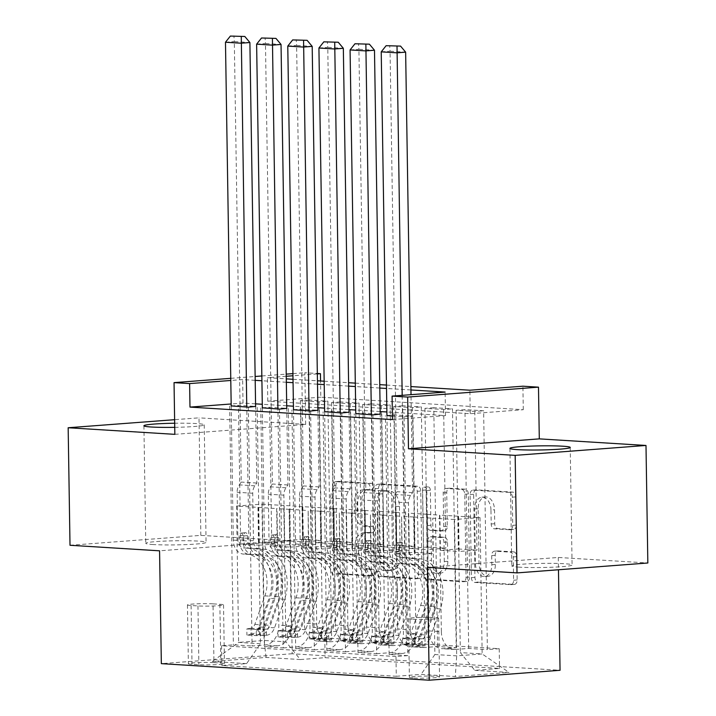 <?xml version="1.0" encoding="UTF-8"?>
<svg xmlns="http://www.w3.org/2000/svg" width="716" height="716" viewBox="0 0 716 716"><rect width="100%" height="100%" fill="white"/><g stroke="black" fill="none" stroke-linecap="round" stroke-linejoin="round"><path stroke-width="0.54" stroke-dasharray="3.58 2.69" d="M374.916 572.567A3.24 2.13 85.7 0 1 373.018 575.664A3.24 2.13 85.7 0 1 372.821 575.664L340.342 573.659A4.627 3.043 85.7 0 1 337.209 568.853L335.902 485.788A4.627 3.043 85.7 0 1 338.614 481.367A4.627 3.043 85.7 0 1 338.892 481.367L371.371 483.372A3.24 2.13 85.7 0 1 373.564 486.737A3.24 2.13 85.7 0 1 371.667 489.833A3.24 2.13 85.7 0 1 371.479 489.833L367.272 489.574A14.803 9.747 85.7 0 0 366.386 489.583A14.803 9.747 85.7 0 0 357.723 503.733L357.83 510.66A14.803 9.747 85.7 0 0 367.845 526.027L372.051 526.287A3.24 2.13 85.7 0 1 374.244 529.652A3.24 2.13 85.7 0 1 372.347 532.749A3.24 2.13 85.7 0 1 372.15 532.749L367.943 532.489A14.803 9.747 85.7 0 0 367.057 532.498A14.803 9.747 85.7 0 0 358.394 546.648L358.501 553.575A14.803 9.747 85.7 0 0 368.516 568.943L372.723 569.202A3.24 2.13 85.7 0 1 374.916 572.567M363.737 489.842A14.803 9.747 85.7 0 0 362.851 489.842A14.803 9.747 85.7 0 0 354.187 504.001L354.295 510.929A14.803 9.747 85.7 0 0 364.31 526.296L368.516 526.555A3.24 2.13 85.7 0 1 370.709 529.921A3.24 2.13 85.7 0 1 368.812 533.017A3.24 2.13 85.7 0 1 368.615 533.017L364.408 532.758A14.803 9.747 85.7 0 0 363.522 532.767A14.803 9.747 85.7 0 0 354.859 546.917L354.966 553.844A14.803 9.747 85.7 0 0 364.981 569.211L369.188 569.471A3.24 2.13 85.7 0 1 371.38 572.836A3.24 2.13 85.7 0 1 369.483 575.933A3.24 2.13 85.7 0 1 369.286 575.933L336.806 573.928A4.627 3.043 85.7 0 1 333.674 569.122L332.367 486.057A4.627 3.043 85.7 0 1 335.079 481.635A4.627 3.043 85.7 0 1 335.356 481.635L367.836 483.64A3.24 2.13 85.7 0 1 370.029 487.005A3.24 2.13 85.7 0 1 368.131 490.102A3.24 2.13 85.7 0 1 367.943 490.102L363.737 489.842L367.272 489.574M519.297 567.162A30.162 2.058 179.1 0 1 511.77 565.917A30.162 2.058 179.1 0 1 531.254 563.689A30.162 2.058 179.1 0 1 564.557 563.734A30.162 2.058 179.1 0 1 572.084 564.969A30.162 2.058 179.1 0 1 552.6 567.206A30.162 2.058 179.1 0 1 519.297 567.162M153.287 544.545A30.162 2.058 179.1 0 1 145.76 543.301A30.162 2.058 179.1 0 1 165.253 541.072A30.162 2.058 179.1 0 1 198.547 541.117A30.162 2.058 179.1 0 1 206.074 542.361A30.162 2.058 179.1 0 1 186.59 544.59A30.162 2.058 179.1 0 1 153.287 544.545M174.74 427.345A30.162 2.058 -0.9 0 0 204.23 424.821A30.162 2.058 -0.9 0 0 196.703 423.586A30.162 2.058 -0.9 0 0 174.677 423.228M413.141 677.989A15.081 1.029 179.1 0 1 409.382 677.372A15.081 1.029 179.1 0 1 419.129 676.253A15.081 1.029 179.1 0 1 435.775 676.28A15.081 1.029 179.1 0 1 439.543 676.897A15.081 1.029 179.1 0 1 429.797 678.016A15.081 1.029 179.1 0 1 413.141 677.989M412.219 619.224A15.081 1.029 179.1 0 1 408.46 618.606A15.081 1.029 179.1 0 1 418.198 617.487A15.081 1.029 179.1 0 1 434.854 617.514A15.081 1.029 179.1 0 1 438.613 618.132A15.081 1.029 179.1 0 1 428.875 619.25A15.081 1.029 179.1 0 1 412.219 619.224M513.649 551.866A4.627 3.043 85.7 0 1 516.782 556.672L517.149 579.969A4.627 3.043 85.7 0 1 514.437 584.399A4.627 3.043 85.7 0 1 514.16 584.399L478.082 582.171A4.627 3.043 85.7 0 1 474.95 577.365L473.643 494.3A4.627 3.043 85.7 0 1 476.355 489.878A4.627 3.043 85.7 0 1 476.632 489.878L512.71 492.107A4.627 3.043 85.7 0 1 515.842 496.913L516.281 525.061A4.627 3.043 85.7 0 1 513.578 529.482A4.627 3.043 85.7 0 1 513.3 529.482L497.862 528.533A4.627 3.043 85.7 0 1 494.729 523.727L494.505 509.765A12.378 8.153 85.7 0 0 485.394 496.922A12.378 8.153 85.7 0 0 478.154 508.754L479.013 563.438A12.378 8.153 85.7 0 0 488.124 576.282A12.378 8.153 85.7 0 0 495.365 564.45L495.221 555.339A4.627 3.043 85.7 0 1 497.933 550.917A4.627 3.043 85.7 0 1 498.211 550.908L513.649 551.866L510.114 552.134A4.627 3.043 85.7 0 1 513.247 556.941L513.614 580.237A4.627 3.043 85.7 0 1 510.902 584.668A4.627 3.043 85.7 0 1 510.624 584.668L474.547 582.439A4.627 3.043 85.7 0 1 471.414 577.633L470.108 494.568A4.627 3.043 85.7 0 1 472.82 490.147A4.627 3.043 85.7 0 1 473.097 490.147L509.174 492.375A4.627 3.043 85.7 0 1 512.307 497.173L512.745 525.329A4.627 3.043 85.7 0 1 510.043 529.75A4.627 3.043 85.7 0 1 509.765 529.75L494.317 528.802A4.627 3.043 85.7 0 1 491.194 523.996L490.97 510.034L494.505 509.765M427.452 567.367L558.283 557.46L647.837 562.991M558.283 557.46L558.471 569.766M70.007 545.279L200.838 535.371L290.392 540.911L292.164 653.744L560.055 670.292M200.838 535.371L198.994 417.84L174.623 419.683M174.847 434.344L305.678 424.436L198.994 417.84M305.678 424.436L304.864 372.723L317.331 373.492M320.813 397.192L267.775 401.202L470.242 413.714L523.28 409.704L320.813 397.192L320.553 380.984M523.28 409.704L522.913 386.192M422.055 574.098A4.627 3.043 85.7 0 1 419.343 578.519A4.627 3.043 85.7 0 1 419.075 578.519L382.988 576.29A4.627 3.043 85.7 0 1 379.865 571.493L378.558 488.428A4.627 3.043 85.7 0 1 381.261 483.998A4.627 3.043 85.7 0 1 381.538 483.998L417.625 486.227A4.627 3.043 85.7 0 1 420.748 491.033L422.055 574.098L418.52 574.366A4.627 3.043 85.7 0 1 415.808 578.788A4.627 3.043 85.7 0 1 415.531 578.788L379.453 576.559A4.627 3.043 85.7 0 1 376.33 571.762L375.023 488.697A4.627 3.043 85.7 0 1 377.726 484.267A4.627 3.043 85.7 0 1 378.003 484.267L414.081 486.495A4.627 3.043 85.7 0 1 417.213 491.301L418.52 574.366M430.54 579.235L466.617 581.464A4.627 3.043 85.7 0 0 466.895 581.455A4.627 3.043 85.7 0 0 469.598 577.033L468.3 493.968A4.627 3.043 85.7 0 0 465.167 489.171L449.729 488.214A4.627 3.043 85.7 0 0 449.451 488.214A4.627 3.043 85.7 0 0 446.739 492.635L447.267 526.323A4.627 3.043 85.7 0 1 444.564 530.753A4.627 3.043 85.7 0 1 444.287 530.753L434.039 530.117A4.627 3.043 85.7 0 1 430.916 525.311L430.361 490.245A3.24 2.13 85.7 0 0 427.98 486.88A3.24 2.13 85.7 0 0 426.083 489.977L427.407 574.429A4.627 3.043 85.7 0 0 430.54 579.235L427.005 579.495L463.082 581.732L466.617 581.464M392.404 416.077L404.075 416.801L407.825 655.623L389.137 654.469L385.387 415.647M372.92 414.877L376.679 653.699L357.982 652.545L354.232 413.723M341.774 412.953L345.524 651.775L326.836 650.62L323.086 411.798M310.628 411.029L314.378 649.851L295.69 648.696L291.931 409.874M279.473 409.105L283.223 647.926L264.535 646.772L277.441 645.796A18.849 14.123 93.5 0 0 291.296 625.918L289.461 509.327L276.645 508.584L277.199 543.847L259.344 545.198L257.169 406.509M260.785 407.95L264.535 646.772M312.946 638.824L309.196 399.993L327.883 401.148L331.633 639.979L312.946 638.824L324.787 637.929L499.231 648.705L487.381 649.6L483.631 410.778L464.944 409.624L456.101 410.286L474.789 411.44L483.631 410.778M344.092 640.748L340.342 401.918L359.029 403.072L362.788 641.903L344.092 640.748L331.186 641.724L318.727 640.954L331.633 639.979M375.247 642.673L371.497 403.842L390.184 404.996L393.934 643.827L375.247 642.673L362.341 643.648A18.849 14.123 -86.5 0 1 360.882 643.657A18.849 14.123 -86.5 0 1 347.895 625.918L335.437 625.149A18.849 14.123 93.5 0 0 348.423 642.887A18.849 14.123 93.5 0 0 349.882 642.878L362.788 641.903M406.393 644.597L402.643 405.775L421.33 406.93L425.08 645.751L406.393 644.597L393.487 645.572A18.849 14.123 -86.5 0 1 392.028 645.581A18.849 14.123 -86.5 0 1 379.05 627.842L366.592 627.073A18.849 14.123 93.5 0 0 379.57 644.812A18.849 14.123 93.5 0 0 381.028 644.803L393.934 643.827M437.548 646.521L433.789 407.699L452.485 408.854L456.235 647.676L437.548 646.521L424.642 647.497A18.849 14.123 -86.5 0 1 423.183 647.506A18.849 14.123 -86.5 0 1 410.196 629.767L397.738 628.997A18.849 14.123 93.5 0 0 410.715 646.736A18.849 14.123 93.5 0 0 412.174 646.727L425.08 645.751M376.679 653.699L389.585 652.723A18.849 14.123 93.5 0 0 403.43 632.846L401.595 516.254L401.801 551.544L383.946 552.895L381.762 414.206M389.137 654.469L402.043 653.493A18.849 14.123 -86.5 0 0 415.889 633.615L414.063 517.024L401.595 516.254M345.524 651.775L358.43 650.799A18.849 14.123 93.5 0 0 372.284 630.921L370.449 514.33L370.646 549.62L352.791 550.971L350.616 412.282M357.982 652.545L370.888 651.569A18.849 14.123 -86.5 0 0 384.743 631.691L382.908 515.099L370.449 514.33M314.378 649.851L327.284 648.875A18.849 14.123 93.5 0 0 341.129 628.997L339.303 512.405L339.5 547.695L321.645 549.047L319.461 410.358M326.836 650.62L339.742 649.645A18.849 14.123 -86.5 0 0 353.588 629.767L351.762 513.175L339.303 512.405M283.223 647.926L296.129 646.951A18.849 14.123 93.5 0 0 309.983 627.073L308.149 510.481L308.354 545.771L290.49 547.122L288.315 408.433M295.69 648.696L308.596 647.72A18.849 14.123 -86.5 0 0 322.442 627.842L320.607 511.251L308.149 510.481M309.196 399.993L300.353 400.665L319.041 401.819L327.883 401.148M340.342 401.918L331.508 402.589L350.196 403.743L359.029 403.072M371.497 403.842L362.654 404.513L381.342 405.668L390.184 404.996M402.643 405.775L393.8 406.437L412.497 407.592L421.33 406.93M433.789 407.699L424.955 408.362L443.643 409.516L452.485 408.854M392.457 419.603L445.495 415.593L386.882 411.969M380.169 411.557L355.736 410.044M349.014 409.633L324.581 408.12M317.868 407.708L293.435 406.196M286.713 405.784L262.28 404.272M255.567 403.851L243.019 403.081L231.161 403.976M231.187 405.9L238.473 405.354L255.612 406.411M262.342 407.825L269.628 407.279L286.758 408.335M293.488 409.749L300.774 409.203L317.904 410.259M324.634 411.673L331.929 411.127L349.059 412.183M355.789 413.606L363.075 413.051L380.205 414.108M386.935 415.531L394.221 414.976L412.917 416.13L404.075 416.801M213.95 662.622L220.796 663.043A14.606 0.993 179.1 0 1 224.448 663.643A14.606 0.993 179.1 0 1 215.006 664.725A14.606 0.993 179.1 0 1 198.878 664.699L192.022 664.278A14.606 0.993 179.1 0 1 188.38 663.678A14.606 0.993 179.1 0 1 197.822 662.595A14.606 0.993 179.1 0 1 213.95 662.622L213.028 603.857L219.875 604.277A14.606 0.993 179.1 0 1 223.526 604.877A14.606 0.993 179.1 0 1 214.084 605.96A14.606 0.993 179.1 0 1 197.956 605.933L191.1 605.512A14.606 0.993 179.1 0 1 187.458 604.913A14.606 0.993 179.1 0 1 196.891 603.83A14.606 0.993 179.1 0 1 213.028 603.857M292.164 653.744L161.342 663.643M407.825 655.623L395.984 656.527L396.288 676.271L221.853 665.486L246.608 663.616L260.454 643.738L258.306 507.402L236.504 506.051L238.652 642.395L264.106 640.462L285.908 641.813L300.353 659.543L325.1 657.673L499.535 668.449L474.789 670.328L460.352 652.589L482.154 653.941L456.692 655.865L434.889 654.522L432.75 518.178L432.947 553.468L415.092 554.819L412.917 416.13M396.288 676.271L421.044 674.391L455.304 676.513L509.049 672.44L474.789 670.328M300.353 659.543L266.084 657.431L212.339 661.495L246.608 663.616M424.955 408.362L427.13 547.051L409.275 548.402L408.72 513.148L427.407 514.303L428.893 630.921A18.849 14.123 93.5 0 0 441.87 648.66A18.849 14.123 93.5 0 0 443.329 648.651L456.235 647.676M427.058 514.33L439.517 515.099L441.351 631.691L428.893 630.921M393.8 406.437L395.984 545.127L378.129 546.478L377.574 511.224L396.261 512.379L397.738 628.997M395.903 512.405L408.371 513.175L410.196 629.767M362.654 404.513L364.829 543.202L346.974 544.554L346.419 509.3L365.115 510.454L366.592 627.073M364.757 510.481L377.216 511.251L379.05 627.842M331.508 402.589L333.683 541.278L315.828 542.63L315.273 507.375L333.96 508.53L335.437 625.149M333.611 508.557L346.07 509.327L347.895 625.918M248.327 407.171L252.077 646.002L264.983 645.027A18.849 14.123 93.5 0 0 278.828 625.149L277.002 508.557M300.353 400.665L302.537 539.354L284.673 540.705L284.127 505.442L314.915 507.402L316.749 623.994A18.849 14.123 93.5 0 0 329.727 641.733A18.849 14.123 93.5 0 0 331.186 641.724M302.456 506.633L304.291 623.224A18.849 14.123 93.5 0 0 317.269 640.963A18.849 14.123 93.5 0 0 318.727 640.954M441.351 631.691A18.849 14.123 -86.5 0 0 454.329 649.43A18.849 14.123 -86.5 0 0 455.788 649.421L468.694 648.445L487.381 649.6M395.984 656.527L221.539 645.743L233.389 644.847L252.077 646.002M456.101 410.286L458.285 548.975L440.421 550.327L439.875 515.072L480.015 517.596L454.553 519.53L456.692 655.865L455.304 676.513M454.553 519.53L432.75 518.178M260.454 643.738L238.652 642.395L212.339 661.495M236.504 506.051L261.966 504.127L264.106 640.462L266.084 657.431M261.966 504.127L283.769 505.469L285.908 641.813M286.257 376.267L267.408 377.699L286.293 378.862M293.014 379.283L317.448 380.787M324.16 381.207L348.594 382.72M355.306 383.132L379.74 384.644M386.461 385.056L410.895 386.568M317.34 373.913L292.951 375.766M230.758 378.334L255.138 376.482M261.841 375.981L286.221 374.128M292.925 373.627L304.864 372.723M255.2 380.348L242.652 379.57L230.794 380.473M410.948 389.969L386.515 388.466M379.793 388.045L355.36 386.542M348.647 386.121L324.214 384.617M317.501 384.197L293.068 382.684M286.346 382.272L261.913 380.76M480.015 517.596L482.154 653.941L509.049 672.44M458.204 516.254L460.352 652.589M414.063 517.024L432.392 518.205M382.908 515.099L401.246 516.281M351.762 513.175L370.091 514.357M320.607 511.251L338.945 512.432M289.461 509.327L307.799 510.508M258.306 507.402L276.645 508.584M267.775 401.202L267.408 377.699M470.242 413.714L469.875 390.211M243.019 403.081L242.652 379.57M445.495 415.593L445.128 392.082M257.957 507.429L258.512 542.692L240.657 544.044L259.344 545.198M258.512 542.692L277.199 543.847M229.639 406.017L233.389 644.847M221.539 645.743L221.853 665.486M240.657 544.044L238.473 405.354M324.787 637.929L325.1 657.673M319.041 401.819L321.224 540.508L303.369 541.86L302.814 506.606M284.673 540.705L303.369 541.86M302.537 539.354L321.224 540.508M468.694 648.445L464.944 409.624M289.103 509.353L289.658 544.616L308.354 545.771M289.658 544.616L271.803 545.968L290.49 547.122M271.803 545.968L269.628 407.279M350.196 403.743L352.37 542.433L334.515 543.784L333.96 508.53M315.828 542.63L334.515 543.784M333.683 541.278L352.37 542.433M346.974 544.554L365.661 545.708L365.115 510.454M364.829 543.202L383.525 544.357L365.661 545.708M381.342 405.668L383.525 544.357M320.258 511.278L320.813 546.541L302.957 547.892L300.774 409.203M302.957 547.892L321.645 549.047M320.813 546.541L339.5 547.695M378.129 546.478L396.816 547.633L396.261 512.379M395.984 545.127L414.671 546.281L396.816 547.633M412.497 407.592L414.671 546.281M351.404 513.202L351.959 548.465L334.103 549.816L331.929 411.127M334.103 549.816L352.791 550.971M351.959 548.465L370.646 549.62M409.275 548.402L427.962 549.557L427.407 514.303M427.13 547.051L445.817 548.205L427.962 549.557M443.643 409.516L445.817 548.205M382.559 515.126L383.105 550.389L365.25 551.741L363.075 413.051M365.25 551.741L383.946 552.895M383.105 550.389L401.801 551.544M440.421 550.327L459.117 551.481L458.562 516.227M458.285 548.975L476.972 550.13L459.117 551.481M499.231 648.705L499.535 668.449M474.789 411.44L476.972 550.13M413.705 517.05L414.26 552.313L396.404 553.665L394.221 414.976M434.889 654.522L421.044 674.391M396.404 553.665L415.092 554.819M414.26 552.313L432.947 553.468M290.392 540.911L159.57 550.819M386.255 570.043A3.24 2.13 85.7 0 1 384.062 566.678L382.917 493.763A3.24 2.13 85.7 0 1 384.814 490.666A3.24 2.13 85.7 0 1 385.011 490.666L389.441 490.943A14.803 9.747 85.7 0 1 399.456 506.31L400.235 556.153A14.803 9.747 85.7 0 1 391.571 570.312A14.803 9.747 85.7 0 1 390.685 570.312L382.72 570.312A3.24 2.13 85.7 0 1 380.527 566.947L384.062 566.678M382.72 570.312L387.15 570.58A14.803 9.747 85.7 0 0 388.036 570.58A14.803 9.747 85.7 0 0 396.7 556.422L395.921 506.579A14.803 9.747 85.7 0 0 385.906 491.212L381.467 490.934A3.24 2.13 85.7 0 0 381.279 490.934A3.24 2.13 85.7 0 0 379.382 494.031L380.527 566.947M427.005 579.495A4.627 3.043 85.7 0 1 423.872 574.697L422.547 490.245A3.24 2.13 85.7 0 1 424.436 487.148A3.24 2.13 85.7 0 1 426.825 490.514L427.371 525.58A4.627 3.043 85.7 0 0 430.504 530.386L440.752 531.021A4.627 3.043 85.7 0 0 441.029 531.021A4.627 3.043 85.7 0 0 443.732 526.591L443.204 492.903A4.627 3.043 85.7 0 1 445.916 488.482A4.627 3.043 85.7 0 1 446.193 488.482L461.632 489.44A4.627 3.043 85.7 0 1 464.756 494.237L466.062 577.302A4.627 3.043 85.7 0 1 463.359 581.723A4.627 3.043 85.7 0 1 463.082 581.732M447.822 561.281A12.378 8.153 85.7 0 1 440.573 573.113A12.378 8.153 85.7 0 1 431.462 560.27L431.157 541.001A4.627 3.043 85.7 0 1 433.869 536.579A4.627 3.043 85.7 0 1 434.147 536.579L444.385 537.215A4.627 3.043 85.7 0 1 447.518 542.012L447.822 561.281L444.287 561.55A12.378 8.153 85.7 0 1 437.037 573.382A12.378 8.153 85.7 0 1 427.926 560.538L431.462 560.27M444.287 561.55L443.983 542.28A4.627 3.043 85.7 0 0 440.85 537.483L430.611 536.848A4.627 3.043 85.7 0 0 430.334 536.848A4.627 3.043 85.7 0 0 427.622 541.269L427.926 560.538M490.97 510.034A12.378 8.153 85.7 0 0 481.859 497.19A12.378 8.153 85.7 0 0 474.618 509.022L475.469 563.707A12.378 8.153 85.7 0 0 484.589 576.55A12.378 8.153 85.7 0 0 491.829 564.718L491.686 555.607A4.627 3.043 85.7 0 1 494.398 551.177A4.627 3.043 85.7 0 1 494.675 551.177L510.114 552.134M256.274 635.629L256.176 629.516L266.361 629.167L266.459 635.28L256.274 635.629L246.93 635.047L250.886 634.322L250.788 628.209A6.363 4.77 93.5 0 0 254.824 624.406L264.875 595.855A29.929 22.429 93.5 0 0 246.456 554.103A29.929 22.429 93.5 0 0 244.496 554.095L250.412 554.461A14.848 11.125 -86.5 0 1 249.436 554.452A14.848 11.125 -86.5 0 1 239.216 540.482L239.144 535.765A2.828 1.862 85.7 0 1 240.8 533.062A2.828 1.862 85.7 0 1 240.97 533.062A2.828 1.862 85.7 0 1 242.885 535.998L242.957 540.714A14.848 11.125 93.5 0 0 253.178 554.685A14.848 11.125 93.5 0 0 254.153 554.694L260.069 555.052A14.848 11.125 -86.5 0 1 259.094 555.052A14.848 11.125 -86.5 0 1 248.873 541.081L246.769 407.082M266.459 635.28A12.485 9.362 93.5 0 0 274.55 627.798L284.601 599.256A36.051 27.011 93.5 0 0 262.405 548.948A36.051 27.011 93.5 0 0 260.042 548.939L254.126 548.572A8.717 6.534 -86.5 0 1 253.554 548.572A8.717 6.534 -86.5 0 1 247.548 540.365L247.476 535.649A2.828 1.862 -94.3 0 0 245.561 532.713A2.828 1.862 -94.3 0 0 245.391 532.713A2.828 1.862 -94.3 0 0 243.735 535.425L243.816 540.133A8.717 6.534 93.5 0 0 249.821 548.34A8.717 6.534 93.5 0 0 250.385 548.34L244.469 547.973A8.717 6.534 -86.5 0 1 243.896 547.973A8.717 6.534 -86.5 0 1 237.891 539.766L237.148 492.277A10.239 7.67 93.5 0 1 239.287 484.875L241.238 482.083L234.32 41.564L249.893 42.53M250.886 634.322A12.485 9.362 93.5 0 0 258.977 626.84L269.028 598.29A36.051 27.011 93.5 0 0 246.832 547.982A36.051 27.011 93.5 0 0 244.469 547.973M244.496 554.095A14.848 11.125 -86.5 0 1 243.521 554.086A14.848 11.125 -86.5 0 1 233.3 540.115L231.196 406.115M225.477 42.235L234.32 41.564L233.908 35.8M266.361 629.167A6.363 4.77 93.5 0 0 270.397 625.363L280.457 596.822A29.929 22.429 93.5 0 0 262.029 555.061A29.929 22.429 93.5 0 0 260.069 555.052M260.042 548.939A8.717 6.534 -86.5 0 1 259.469 548.939A8.717 6.534 -86.5 0 1 253.473 540.732L252.721 493.235A10.239 7.67 -86.5 0 1 254.86 485.842L256.811 483.04L255.612 406.625M256.176 629.516L246.832 628.943L246.93 635.047M250.788 628.209L246.832 628.943M254.126 548.572A36.051 27.011 -86.5 0 1 256.489 548.581A36.051 27.011 -86.5 0 1 278.685 598.889L268.625 627.44A12.485 9.362 -86.5 0 1 263.184 634.134C259.228 635.038 257.984 634.958 259.443 633.911A12.485 9.362 93.5 0 0 264.893 627.207L274.944 598.657A36.051 27.011 93.5 0 0 252.748 548.349A36.051 27.011 93.5 0 0 250.385 548.34M250.412 554.461A29.929 22.429 -86.5 0 1 252.372 554.461A29.929 22.429 -86.5 0 1 270.8 596.222L260.74 624.773A6.363 4.77 -86.5 0 1 259.344 627.144L258.395 628.317L263.076 627.368A6.363 4.77 93.5 0 0 264.481 625.005L274.532 596.455A29.929 22.429 93.5 0 0 256.113 554.694A29.929 22.429 93.5 0 0 254.153 554.694M258.395 628.317L258.494 634.537L259.443 633.911L259.344 627.144M256.811 483.04L241.238 482.083M287.42 637.553L287.331 631.44L297.516 631.091L297.614 637.204L287.42 637.553L278.077 636.972L282.032 636.247L281.943 630.134A6.363 4.77 93.5 0 0 285.97 626.33L296.03 597.779A29.929 22.429 93.5 0 0 277.602 556.028A29.929 22.429 93.5 0 0 275.642 556.019L281.558 556.386A14.848 11.125 -86.5 0 1 280.591 556.377A14.848 11.125 -86.5 0 1 270.371 542.406L270.29 537.689A2.828 1.862 85.7 0 1 271.946 534.986A2.828 1.862 85.7 0 1 272.116 534.986A2.828 1.862 85.7 0 1 274.031 537.922L274.103 542.639A14.848 11.125 93.5 0 0 284.324 556.609A14.848 11.125 93.5 0 0 285.299 556.618L291.215 556.976A14.848 11.125 -86.5 0 1 290.249 556.976A14.848 11.125 -86.5 0 1 280.019 543.005L277.915 409.006M297.614 637.204A12.485 9.362 93.5 0 0 305.696 629.722L315.756 601.18A36.051 27.011 93.5 0 0 293.56 550.873A36.051 27.011 93.5 0 0 291.197 550.864L285.272 550.497A8.717 6.534 -86.5 0 1 284.708 550.497A8.717 6.534 -86.5 0 1 278.703 542.289L278.631 537.573A2.828 1.862 -94.3 0 0 276.716 534.637A2.828 1.862 -94.3 0 0 276.546 534.637A2.828 1.862 -94.3 0 0 274.89 537.349L274.962 542.057A8.717 6.534 93.5 0 0 280.967 550.264A8.717 6.534 93.5 0 0 281.54 550.264L275.615 549.906A8.717 6.534 -86.5 0 1 275.051 549.897A8.717 6.534 -86.5 0 1 269.046 541.69L268.294 494.201A10.239 7.67 93.5 0 1 270.433 486.808L272.384 484.007L265.466 43.488L281.039 44.455M282.032 636.247A12.485 9.362 93.5 0 0 290.123 628.764L300.183 600.214A36.051 27.011 93.5 0 0 277.978 549.906A36.051 27.011 93.5 0 0 275.615 549.906M275.642 556.019A14.848 11.125 -86.5 0 1 274.667 556.019A14.848 11.125 -86.5 0 1 264.446 542.039L262.342 408.039M256.623 44.159L265.466 43.488L265.054 37.724M297.516 631.091A6.363 4.77 93.5 0 0 301.543 627.297L311.603 598.746A29.929 22.429 93.5 0 0 293.175 556.985A29.929 22.429 93.5 0 0 291.215 556.976M291.197 550.864A8.717 6.534 -86.5 0 1 290.624 550.864A8.717 6.534 -86.5 0 1 284.619 542.656L283.876 495.159A10.239 7.67 -86.5 0 1 286.006 487.766L287.957 484.965L286.758 408.55M287.331 631.44L277.987 630.868L278.077 636.972M281.943 630.134L277.987 630.868M285.272 550.497A36.051 27.011 -86.5 0 1 287.635 550.506A36.051 27.011 -86.5 0 1 309.831 600.813L299.78 629.364A12.485 9.362 -86.5 0 1 294.339 636.059C290.374 636.963 289.13 636.882 290.598 635.835A12.485 9.362 93.5 0 0 296.039 629.131L306.099 600.581A36.051 27.011 93.5 0 0 283.903 550.273A36.051 27.011 93.5 0 0 281.54 550.264M281.558 556.386A29.929 22.429 -86.5 0 1 283.518 556.395A29.929 22.429 -86.5 0 1 301.946 598.146L291.895 626.697A6.363 4.77 -86.5 0 1 290.49 629.069L289.55 630.241L294.231 629.301A6.363 4.77 93.5 0 0 295.627 626.93L305.687 598.379A29.929 22.429 93.5 0 0 287.259 556.618A29.929 22.429 93.5 0 0 285.299 556.618M289.55 630.241L289.649 636.461L290.598 635.835L290.49 629.069M287.957 484.965L272.384 484.007M318.575 639.477L318.477 633.365L328.662 633.016L328.76 639.128L318.575 639.477L309.231 638.896L313.187 638.171L313.089 632.058A6.363 4.77 93.5 0 0 317.125 628.254L327.176 599.704A29.929 22.429 93.5 0 0 308.748 557.952A29.929 22.429 93.5 0 0 306.788 557.943L312.713 558.31A14.848 11.125 -86.5 0 1 311.737 558.301A14.848 11.125 -86.5 0 1 301.517 544.33L301.445 539.622A2.828 1.862 85.7 0 1 303.101 536.91A2.828 1.862 85.7 0 1 303.271 536.91A2.828 1.862 85.7 0 1 305.177 539.846L305.258 544.563A14.848 11.125 93.5 0 0 315.479 558.534A14.848 11.125 93.5 0 0 316.445 558.543L322.37 558.91A14.848 11.125 -86.5 0 1 321.395 558.901A14.848 11.125 -86.5 0 1 311.174 544.93L309.07 410.93M328.76 639.128A12.485 9.362 93.5 0 0 336.851 631.655L346.902 603.105A36.051 27.011 93.5 0 0 324.706 552.797A36.051 27.011 93.5 0 0 322.343 552.788L316.427 552.421A8.717 6.534 -86.5 0 1 315.854 552.421A8.717 6.534 -86.5 0 1 309.849 544.214L309.777 539.497A2.828 1.862 -94.3 0 0 307.862 536.561A2.828 1.862 -94.3 0 0 307.692 536.57A2.828 1.862 -94.3 0 0 306.036 539.273L306.117 543.981A8.717 6.534 93.5 0 0 312.113 552.188A8.717 6.534 93.5 0 0 312.686 552.188L306.77 551.83A8.717 6.534 -86.5 0 1 306.197 551.821A8.717 6.534 -86.5 0 1 300.192 543.614L299.449 496.125A10.239 7.67 93.5 0 1 301.588 488.733L303.539 485.931L296.612 45.412L312.194 46.379M313.187 638.171A12.485 9.362 93.5 0 0 321.269 630.689L331.329 602.138A36.051 27.011 93.5 0 0 309.133 551.83A36.051 27.011 93.5 0 0 306.77 551.83M306.788 557.943A14.848 11.125 -86.5 0 1 305.822 557.943A14.848 11.125 -86.5 0 1 295.601 543.963L293.488 409.964M287.778 46.084L296.612 45.412L296.2 39.648M328.662 633.016A6.363 4.77 93.5 0 0 332.698 629.221L342.749 600.67A29.929 22.429 93.5 0 0 324.33 558.91A29.929 22.429 93.5 0 0 322.37 558.91M322.343 552.788A8.717 6.534 -86.5 0 1 321.77 552.788A8.717 6.534 -86.5 0 1 315.765 544.581L315.022 497.083A10.239 7.67 -86.5 0 1 317.161 489.69L319.112 486.889L317.913 410.474M318.477 633.365L309.133 632.792L309.231 638.896M313.089 632.058L309.133 632.792M316.427 552.421A36.051 27.011 -86.5 0 1 318.79 552.43A36.051 27.011 -86.5 0 1 340.986 602.738L330.926 631.288A12.485 9.362 -86.5 0 1 325.485 637.983C321.529 638.887 320.285 638.806 321.744 637.759A12.485 9.362 93.5 0 0 327.194 631.056L337.245 602.505A36.051 27.011 93.5 0 0 315.049 552.197A36.051 27.011 93.5 0 0 312.686 552.188M312.713 558.31A29.929 22.429 -86.5 0 1 314.673 558.319A29.929 22.429 -86.5 0 1 333.101 600.071L323.041 628.621A6.363 4.77 -86.5 0 1 321.636 630.993L320.696 632.165L325.377 631.226A6.363 4.77 93.5 0 0 326.782 628.854L336.833 600.303A29.929 22.429 93.5 0 0 318.405 558.543A29.929 22.429 93.5 0 0 316.445 558.543M320.696 632.165L320.795 638.386L321.744 637.759L321.636 630.993M319.112 486.889L303.539 485.931M349.721 641.402L349.623 635.289L359.817 634.94L359.906 641.053L349.721 641.402L340.377 640.829L344.333 640.095L344.235 633.982A6.363 4.77 93.5 0 0 348.271 630.178L358.331 601.637A29.929 22.429 93.5 0 0 339.903 559.876A29.929 22.429 93.5 0 0 337.943 559.867L343.859 560.234A14.848 11.125 -86.5 0 1 342.892 560.234A14.848 11.125 -86.5 0 1 332.663 546.254L332.591 541.547A2.828 1.862 85.7 0 1 334.247 538.835A2.828 1.862 85.7 0 1 334.417 538.835A2.828 1.862 85.7 0 1 336.332 541.77L336.404 546.487A14.848 11.125 93.5 0 0 346.625 560.458A14.848 11.125 93.5 0 0 347.6 560.467L353.516 560.834A14.848 11.125 -86.5 0 1 352.541 560.825A14.848 11.125 -86.5 0 1 342.32 546.854L340.216 412.855M359.906 641.053A12.485 9.362 93.5 0 0 367.997 633.579L378.057 605.029A36.051 27.011 93.5 0 0 355.852 554.721A36.051 27.011 93.5 0 0 353.489 554.712L347.573 554.345A8.717 6.534 -86.5 0 1 347 554.345A8.717 6.534 -86.5 0 1 341.004 546.138L340.923 541.43A2.828 1.862 -94.3 0 0 339.017 538.486A2.828 1.862 -94.3 0 0 338.847 538.495A2.828 1.862 -94.3 0 0 337.191 541.198L337.263 545.905A8.717 6.534 93.5 0 0 343.268 554.112A8.717 6.534 93.5 0 0 343.841 554.121L337.916 553.754A8.717 6.534 -86.5 0 1 337.343 553.745A8.717 6.534 -86.5 0 1 331.347 545.538L330.595 498.05A10.239 7.67 93.5 0 1 332.734 490.657L334.685 487.856L327.767 47.337L343.34 48.303M344.333 640.095A12.485 9.362 93.5 0 0 352.424 632.613L362.475 604.062A36.051 27.011 93.5 0 0 340.279 553.763A36.051 27.011 93.5 0 0 337.916 553.754M337.943 559.867A14.848 11.125 -86.5 0 1 336.968 559.867A14.848 11.125 -86.5 0 1 326.747 545.887L324.643 411.888M318.924 48.008L327.767 47.337L327.355 41.573M359.817 634.94A6.363 4.77 93.5 0 0 363.844 631.145L373.904 602.595A29.929 22.429 93.5 0 0 355.476 560.834A29.929 22.429 93.5 0 0 353.516 560.834M353.489 554.712A8.717 6.534 -86.5 0 1 352.925 554.712A8.717 6.534 -86.5 0 1 346.92 546.505L346.177 499.007A10.239 7.67 -86.5 0 1 348.307 491.615L350.258 488.813L349.059 412.398M349.623 635.289L340.279 634.716L340.377 640.829M344.235 633.982L340.279 634.716M347.573 554.345A36.051 27.011 -86.5 0 1 349.936 554.354A36.051 27.011 -86.5 0 1 372.132 604.662L362.081 633.212A12.485 9.362 -86.5 0 1 356.631 639.907C352.675 640.811 351.431 640.731 352.899 639.683A12.485 9.362 93.5 0 0 358.34 632.98L368.4 604.429A36.051 27.011 93.5 0 0 346.195 554.121A36.051 27.011 93.5 0 0 343.841 554.121M343.859 560.234A29.929 22.429 -86.5 0 1 345.819 560.243A29.929 22.429 -86.5 0 1 364.247 601.995L354.187 630.545A6.363 4.77 -86.5 0 1 352.791 632.917L351.851 634.099L356.523 633.15A6.363 4.77 93.5 0 0 357.928 630.778L367.988 602.228A29.929 22.429 93.5 0 0 349.56 560.467A29.929 22.429 93.5 0 0 347.6 560.467M351.851 634.099L351.941 640.31L352.899 639.683L352.791 632.917M350.258 488.813L334.685 487.856M380.876 643.326L380.778 637.213L390.963 636.864L391.061 642.986L380.876 643.326L371.523 642.753L375.488 642.019L375.39 635.906A6.363 4.77 93.5 0 0 379.417 632.103L389.477 603.561A29.929 22.429 93.5 0 0 371.049 561.8A29.929 22.429 93.5 0 0 369.089 561.792L375.014 562.158A14.848 11.125 -86.5 0 1 374.038 562.158A14.848 11.125 -86.5 0 1 363.817 548.179L363.737 543.471A2.828 1.862 85.7 0 1 365.393 540.768A2.828 1.862 85.7 0 1 365.563 540.759A2.828 1.862 85.7 0 1 367.478 543.695L367.55 548.411A14.848 11.125 93.5 0 0 377.78 562.382A14.848 11.125 93.5 0 0 378.746 562.391L384.662 562.758A14.848 11.125 -86.5 0 1 383.695 562.749A14.848 11.125 -86.5 0 1 373.475 548.778L371.362 414.779M391.061 642.986A12.485 9.362 93.5 0 0 399.143 635.504L409.203 606.953A36.051 27.011 93.5 0 0 387.007 556.645A36.051 27.011 93.5 0 0 384.644 556.636L378.728 556.269A8.717 6.534 -86.5 0 1 378.155 556.269A8.717 6.534 -86.5 0 1 372.15 548.062L372.078 543.355A2.828 1.862 -94.3 0 0 370.163 540.419A2.828 1.862 -94.3 0 0 369.993 540.419A2.828 1.862 -94.3 0 0 368.337 543.122L368.409 547.83A8.717 6.534 93.5 0 0 374.414 556.037A8.717 6.534 93.5 0 0 374.987 556.046L369.071 555.679A8.717 6.534 -86.5 0 1 368.498 555.67A8.717 6.534 -86.5 0 1 362.493 547.472L361.75 499.974A10.239 7.67 93.5 0 1 363.88 492.581L365.831 489.78L358.913 49.27L374.486 50.227M375.488 642.019A12.485 9.362 93.5 0 0 383.57 634.537L393.63 605.996A36.051 27.011 93.5 0 0 371.434 555.688A36.051 27.011 93.5 0 0 369.071 555.679M369.089 561.792A14.848 11.125 -86.5 0 1 368.122 561.792A14.848 11.125 -86.5 0 1 357.893 547.812L355.789 413.812M350.079 49.932L358.913 49.27L358.501 43.497M390.963 636.864A6.363 4.77 93.5 0 0 394.999 633.069L405.05 604.519A29.929 22.429 93.5 0 0 386.631 562.758A29.929 22.429 93.5 0 0 384.662 562.758M384.644 556.636A8.717 6.534 -86.5 0 1 384.071 556.636A8.717 6.534 -86.5 0 1 378.066 548.429L377.323 500.932A10.239 7.67 -86.5 0 1 379.462 493.539L381.413 490.737L380.214 414.322M380.778 637.213L371.434 636.64L371.523 642.753M375.39 635.906L371.434 636.64M378.728 556.269A36.051 27.011 -86.5 0 1 381.082 556.278A36.051 27.011 -86.5 0 1 403.287 606.586L393.227 635.137A12.485 9.362 -86.5 0 1 387.786 641.84C383.83 642.735 382.577 642.655 384.045 641.608A12.485 9.362 93.5 0 0 389.486 634.904L399.546 606.354A36.051 27.011 93.5 0 0 377.35 556.046A36.051 27.011 93.5 0 0 374.987 556.046M375.014 562.158A29.929 22.429 -86.5 0 1 376.974 562.167A29.929 22.429 -86.5 0 1 395.393 603.919L385.342 632.47A6.363 4.77 -86.5 0 1 383.937 634.841L382.997 636.023L387.678 635.074A6.363 4.77 93.5 0 0 389.074 632.702L399.134 604.152A29.929 22.429 93.5 0 0 380.706 562.4A29.929 22.429 93.5 0 0 378.746 562.391M382.997 636.023L383.096 642.234L384.045 641.608L383.937 634.841M381.413 490.737L365.831 489.78M412.022 645.25L411.924 639.137L422.109 638.797L422.207 644.91L412.022 645.25L402.678 644.677L406.634 643.944L406.536 637.831A6.363 4.77 93.5 0 0 410.572 634.027L420.623 605.485A29.929 22.429 93.5 0 0 402.204 563.725A29.929 22.429 93.5 0 0 400.244 563.716L406.16 564.083A14.848 11.125 -86.5 0 1 405.184 564.083A14.848 11.125 -86.5 0 1 394.964 550.103L394.892 545.395A2.828 1.862 85.7 0 1 396.548 542.692A2.828 1.862 85.7 0 1 396.718 542.683A2.828 1.862 85.7 0 1 398.633 545.628L398.705 550.336A14.848 11.125 93.5 0 0 408.925 564.306A14.848 11.125 93.5 0 0 409.901 564.315L415.817 564.682A14.848 11.125 -86.5 0 1 414.841 564.673A14.848 11.125 -86.5 0 1 404.621 550.702L402.177 395.339M422.207 644.91A12.485 9.362 93.5 0 0 430.298 637.428L440.349 608.877A36.051 27.011 93.5 0 0 418.153 558.57A36.051 27.011 93.5 0 0 415.79 558.561L409.874 558.194A8.717 6.534 -86.5 0 1 409.301 558.194A8.717 6.534 -86.5 0 1 403.296 549.986L403.224 545.279A2.828 1.862 -94.3 0 0 401.309 542.343A2.828 1.862 -94.3 0 0 401.139 542.343A2.828 1.862 -94.3 0 0 399.483 545.046L399.564 549.754A8.717 6.534 93.5 0 0 405.569 557.961A8.717 6.534 93.5 0 0 406.133 557.97L400.217 557.603A8.717 6.534 -86.5 0 1 399.644 557.603A8.717 6.534 -86.5 0 1 393.639 549.396L392.896 501.898A10.239 7.67 93.5 0 1 395.035 494.505L396.986 491.704L390.068 51.194L405.641 52.152M406.634 643.944A12.485 9.362 93.5 0 0 414.725 636.461L424.776 607.92A36.051 27.011 93.5 0 0 402.58 557.612A36.051 27.011 93.5 0 0 400.217 557.603M400.244 563.716A14.848 11.125 -86.5 0 1 399.268 563.716A14.848 11.125 -86.5 0 1 389.048 549.736L386.944 415.745M381.225 51.856L390.068 51.194L389.656 45.421M422.109 638.797A6.363 4.77 93.5 0 0 426.145 634.994L436.205 606.443A29.929 22.429 93.5 0 0 417.777 564.682A29.929 22.429 93.5 0 0 415.817 564.682M415.79 558.561A8.717 6.534 -86.5 0 1 415.217 558.561A8.717 6.534 -86.5 0 1 409.221 550.353L408.469 502.856A10.239 7.67 -86.5 0 1 410.608 495.463L412.559 492.662L411.02 394.668M411.924 639.137L402.58 638.565L402.678 644.677M406.536 637.831L402.58 638.565M409.874 558.194A36.051 27.011 -86.5 0 1 412.237 558.203A36.051 27.011 -86.5 0 1 434.433 608.51L424.373 637.061A12.485 9.362 -86.5 0 1 418.932 643.765C414.976 644.66 413.732 644.579 415.199 643.532A12.485 9.362 93.5 0 0 420.641 636.828L430.692 608.278A36.051 27.011 93.5 0 0 408.496 557.979A36.051 27.011 93.5 0 0 406.133 557.97M406.16 564.083A29.929 22.429 -86.5 0 1 408.12 564.092A29.929 22.429 -86.5 0 1 426.548 605.852L416.488 634.394A6.363 4.77 -86.5 0 1 415.092 636.766L414.143 637.947L418.824 636.998A6.363 4.77 93.5 0 0 420.229 634.627L430.28 606.076A29.929 22.429 93.5 0 0 411.861 564.324A29.929 22.429 93.5 0 0 409.901 564.315M414.143 637.947L414.242 644.158L415.199 643.532L415.092 636.766M412.559 492.662L396.986 491.704M369.286 575.933L372.821 575.664M367.943 490.102L371.479 489.833M368.615 533.017L372.15 532.749M415.889 633.615L403.43 632.846M384.743 631.691L372.284 630.921M353.588 629.767L341.129 628.997M322.442 627.842L309.983 627.073M291.296 625.918L278.828 625.149M316.749 623.994L304.291 623.224M455.788 649.421L443.329 648.651M424.642 647.497L412.174 646.727M393.487 645.572L381.028 644.803M362.341 643.648L349.882 642.878M277.441 645.796L264.983 645.027M308.596 647.72L296.129 646.951M339.742 649.645L327.284 648.875M370.888 651.569L358.43 650.799M402.043 653.493L389.585 652.723M191.1 605.512L192.022 664.278M197.956 605.933L198.878 664.699M219.875 604.277L220.796 663.043M364.981 569.211L368.516 568.943M354.966 553.844L358.501 553.575M354.859 546.917L358.394 546.648M364.408 532.758L367.943 532.489M368.516 526.555L372.051 526.287M364.31 526.296L367.845 526.027M354.295 510.929L357.83 510.66M354.187 504.001L357.723 503.733M367.836 483.64L371.371 483.372M335.356 481.635L338.892 481.367M332.367 486.057L335.902 485.788M333.674 569.122L337.209 568.853M336.806 573.928L340.342 573.659M369.188 569.471L372.723 569.202M417.213 491.301L420.748 491.033M414.081 486.495L417.625 486.227M378.003 484.267L381.538 483.998M375.023 488.697L378.558 488.428M376.33 571.762L379.865 571.493M379.453 576.559L382.988 576.29M415.531 578.788L419.075 578.519M379.382 494.031L382.917 493.763M381.467 490.934L385.011 490.666M385.906 491.212L389.441 490.943M395.921 506.579L399.456 506.31M396.7 556.422L400.235 556.153M387.15 570.58L390.685 570.312M466.062 577.302L469.598 577.033M464.756 494.237L468.3 493.968M461.632 489.44L465.167 489.171M446.193 488.482L449.729 488.214M443.204 492.903L446.739 492.635M443.732 526.591L447.267 526.323M440.752 531.021L444.287 530.753M430.504 530.386L434.039 530.117M427.371 525.58L430.916 525.311M426.825 490.514L430.361 490.245M422.547 490.245L426.083 489.977M423.872 574.697L427.407 574.429M427.622 541.269L431.157 541.001M430.611 536.848L434.147 536.579M440.85 537.483L444.385 537.215M443.983 542.28L447.518 542.012M494.675 551.177L498.211 550.908M491.686 555.607L495.221 555.339M491.829 564.718L495.365 564.45M475.469 563.707L479.013 563.438M474.618 509.022L478.154 508.754M491.194 523.996L494.729 523.727M494.317 528.802L497.862 528.533M509.765 529.75L513.3 529.482M512.745 525.329L516.281 525.061M512.307 497.173L515.842 496.913M509.174 492.375L512.71 492.107M473.097 490.147L476.632 489.878M470.108 494.568L473.643 494.3M471.414 577.633L474.95 577.365M474.547 582.439L478.082 582.171M510.624 584.668L514.16 584.399M513.614 580.237L517.149 579.969M513.247 556.941L516.782 556.672M243.735 535.425L239.144 535.765M266.209 635.298L250.788 634.34M250.69 628.227L266.11 629.185M243.816 540.133L237.891 539.766M252.721 493.235L237.148 492.277M253.473 540.732L247.548 540.365M233.3 540.115L239.216 540.482M242.957 540.714L248.873 541.081M274.944 598.657L269.028 598.29M284.601 599.256L278.685 598.889M264.875 595.855L270.8 596.222M274.532 596.455L280.457 596.822M264.893 627.207L258.977 626.84M254.824 624.406L260.74 624.773M274.55 627.798L268.625 627.44M264.481 625.005L270.397 625.363M254.86 485.842L239.287 484.875M263.076 627.368L263.184 634.134M247.476 535.649L242.885 535.998M274.89 537.349L270.29 537.689M297.355 637.222L281.934 636.264M281.844 630.152L297.256 631.109M274.962 542.057L269.046 541.69M283.876 495.159L268.294 494.201M284.619 542.656L278.703 542.289M264.446 542.039L270.371 542.406M274.103 542.639L280.019 543.005M306.099 600.581L300.183 600.214M315.756 601.18L309.831 600.813M296.03 597.779L301.946 598.146M305.687 598.379L311.603 598.746M296.039 629.131L290.123 628.764M285.97 626.33L291.895 626.697M305.696 629.722L299.78 629.364M295.627 626.93L301.543 627.297M286.006 487.766L270.433 486.808M294.231 629.301L294.339 636.059M278.631 537.573L274.031 537.922M306.036 539.273L301.445 539.622M328.501 639.146L313.089 638.189M312.99 632.076L328.411 633.034M306.117 543.981L300.192 543.614M315.022 497.083L299.449 496.125M315.765 544.581L309.849 544.214M295.601 543.963L301.517 544.33M305.258 544.563L311.174 544.93M337.245 602.505L331.329 602.138M346.902 603.105L340.986 602.738M327.176 599.704L333.101 600.071M336.833 600.303L342.749 600.67M327.194 631.056L321.269 630.689M317.125 628.254L323.041 628.621M336.851 631.655L330.926 631.288M326.782 628.854L332.698 629.221M317.161 489.69L301.588 488.733M325.377 631.226L325.485 637.983M309.777 539.497L305.177 539.846M337.191 541.198L332.591 541.547M359.656 641.071L344.235 640.113M344.136 634L359.557 634.958M337.263 545.905L331.347 545.538M346.177 499.007L330.595 498.05M346.92 546.505L341.004 546.138M326.747 545.887L332.663 546.254M336.404 546.487L342.32 546.854M368.4 604.429L362.475 604.062M378.057 605.029L372.132 604.662M358.331 601.637L364.247 601.995M367.988 602.228L373.904 602.595M358.34 632.98L352.424 632.613M348.271 630.178L354.187 630.545M367.997 633.579L362.081 633.212M357.928 630.778L363.844 631.145M348.307 491.615L332.734 490.657M356.523 633.15L356.631 639.907M340.923 541.43L336.332 541.77M368.337 543.122L363.737 543.471M390.802 642.995L375.381 642.037M375.291 635.924L390.712 636.882M368.409 547.83L362.493 547.472M377.323 500.932L361.75 499.974M378.066 548.429L372.15 548.062M357.893 547.812L363.817 548.179M367.55 548.411L373.475 548.778M399.546 606.354L393.63 605.996M409.203 606.953L403.287 606.586M389.477 603.561L395.393 603.919M399.134 604.152L405.05 604.519M389.486 634.904L383.57 634.537M379.417 632.103L385.342 632.47M399.143 635.504L393.227 635.137M389.074 632.702L394.999 633.069M379.462 493.539L363.88 492.581M387.678 635.074L387.786 641.84M372.078 543.355L367.478 543.695M399.483 545.046L394.892 545.395M421.957 644.919L406.536 643.961M406.437 637.849L421.858 638.806M399.564 549.754L393.639 549.396M408.469 502.856L392.896 501.898M409.221 550.353L403.296 549.986M389.048 549.736L394.964 550.103M398.705 550.336L404.621 550.702M430.692 608.278L424.776 607.92M440.349 608.877L434.433 608.51M420.623 605.485L426.548 605.852M430.28 606.076L436.205 606.443M420.641 636.828L414.725 636.461M410.572 634.027L416.488 634.394M430.298 637.428L424.373 637.061M420.229 634.627L426.145 634.994M410.608 495.463L395.035 494.505M418.824 636.998L418.932 643.765M403.224 545.279L398.633 545.628M369.483 575.933L373.018 575.664M368.131 490.102L371.667 489.833M368.812 533.017L372.347 532.749M509.926 448.386L511.77 565.917M143.916 425.769L145.76 543.301M408.46 618.606L409.382 677.372M329.727 641.733L317.269 640.963M360.882 643.657L348.423 642.887M392.028 645.581L379.57 644.812M423.183 647.506L410.715 646.736M454.329 649.43L441.87 648.66M187.458 604.913L188.38 663.678M223.526 604.877L224.448 663.643M438.613 618.132L439.543 676.897M204.23 424.821L206.074 542.361M570.24 447.437L572.084 564.969M363.522 532.767L367.057 532.498M362.851 489.842L366.386 489.583M335.079 481.635L338.614 481.367M377.726 484.267L381.261 483.998M381.279 490.934L384.814 490.666M388.036 570.58L391.571 570.312M415.808 578.788L419.343 578.519M463.359 581.723L466.895 581.455M445.916 488.482L449.451 488.214M441.029 531.021L444.564 530.753M424.436 487.148L427.98 486.88M437.037 573.382L440.573 573.113M430.334 536.848L433.869 536.579M494.398 551.177L497.933 550.917M484.589 576.55L488.124 576.282M481.859 497.19L485.394 496.922M510.043 529.75L513.578 529.482M472.82 490.147L476.355 489.878M510.902 584.668L514.437 584.399M245.391 532.713L240.8 533.062M249.821 548.34L243.896 547.973M259.469 548.939L253.554 548.572M249.436 554.452L243.521 554.086M259.094 555.052L253.178 554.685M246.832 547.982L252.748 548.349M256.489 548.581L262.405 548.948M246.456 554.103L252.372 554.461M256.113 554.694L262.029 555.061M276.546 534.637L271.946 534.986M280.967 550.264L275.051 549.897M290.624 550.864L284.708 550.497M280.591 556.377L274.667 556.019M290.249 556.976L284.324 556.609M277.978 549.906L283.903 550.273M287.635 550.506L293.56 550.873M277.602 556.028L283.518 556.395M287.259 556.618L293.175 556.985M307.692 536.57L303.101 536.91M312.113 552.188L306.197 551.821M321.77 552.788L315.854 552.421M311.737 558.301L305.822 557.943M321.395 558.901L315.479 558.534M309.133 551.83L315.049 552.197M318.79 552.43L324.706 552.797M308.748 557.952L314.673 558.319M318.405 558.543L324.33 558.91M338.847 538.495L334.247 538.835M343.268 554.112L337.343 553.745M352.925 554.712L347 554.345M342.892 560.234L336.968 559.867M352.541 560.825L346.625 560.458M340.279 553.763L346.195 554.121M349.936 554.354L355.852 554.721M339.903 559.876L345.819 560.243M349.56 560.467L355.476 560.834M369.993 540.419L365.393 540.768M374.414 556.037L368.498 555.67M384.071 556.636L378.155 556.269M374.038 562.158L368.122 561.792M383.695 562.749L377.78 562.382M371.434 555.688L377.35 556.046M381.082 556.278L387.007 556.645M371.049 561.8L376.974 562.167M380.706 562.4L386.631 562.758M401.139 542.343L396.548 542.692M405.569 557.961L399.644 557.603M415.217 558.561L409.301 558.194M405.184 564.083L399.268 563.716M414.841 564.673L408.925 564.306M402.58 557.612L408.496 557.979M412.237 558.203L418.153 558.57M402.204 563.725L408.12 564.092M411.861 564.324L417.777 564.682"/><path stroke-width="1.07" d="M562.713 446.202A30.162 2.058 -0.9 0 0 529.41 446.158A30.162 2.058 -0.9 0 0 509.926 448.386A30.162 2.058 -0.9 0 0 517.453 449.63A30.162 2.058 -0.9 0 0 550.747 449.675A30.162 2.058 -0.9 0 0 570.24 447.437A30.162 2.058 -0.9 0 0 562.713 446.202M174.677 423.228A30.162 2.058 -0.9 0 0 143.916 425.769A30.162 2.058 -0.9 0 0 151.443 427.013A30.162 2.058 -0.9 0 0 174.74 427.345M410.895 386.568L469.875 390.211L522.913 386.192L538.486 387.159L407.664 397.067L392.091 396.1L445.128 392.082L410.948 389.969M539.3 438.872L408.478 448.78L515.162 455.367L517.006 572.898L647.837 562.991L645.993 445.459L539.3 438.872L538.486 387.159M558.471 569.766L560.055 670.292L429.224 680.2L161.342 663.643L159.57 550.819L70.007 545.279L68.163 427.747L174.847 434.344L174.042 382.63L230.758 378.334M317.331 373.492L320.446 373.68L317.34 373.913M320.553 380.984L320.446 373.68M515.162 455.367L645.993 445.459M174.623 419.683L68.163 427.747M386.935 415.531L392.404 416.077M355.789 413.606L372.92 414.877L380.205 414.108M324.634 411.673L341.774 412.953L349.059 412.183M293.488 409.749L310.628 411.029L317.904 410.259M262.342 407.825L279.473 409.105L286.758 408.335M231.161 403.976L189.982 407.1L392.457 419.603L392.091 396.1M386.882 411.969L380.169 411.557M355.736 410.044L349.014 409.633M324.581 408.12L317.868 407.708M293.435 406.196L286.713 405.784M262.28 404.272L255.567 403.851M231.187 405.9L248.327 407.171L255.612 406.411M408.478 448.78L407.664 397.067M189.982 407.1L189.615 383.588L174.042 382.63M517.006 572.898L427.452 567.367L429.224 680.2M286.293 378.862L293.014 379.283M317.448 380.787L324.16 381.207M348.594 382.72L355.306 383.132M379.74 384.644L386.461 385.056M292.951 375.766L286.257 376.267M255.138 376.482L261.841 375.981M286.221 374.128L292.925 373.627M230.794 380.473L189.615 383.588M386.515 388.466L379.793 388.045M355.36 386.542L348.647 386.121M324.214 384.617L317.501 384.197M293.068 382.684L286.346 382.272M261.913 380.76L255.2 380.348M231.196 406.115L225.477 42.235L241.05 43.202L249.893 42.53L244.809 36.471L230.373 36.069L244.809 36.471M255.612 406.625L249.893 42.53M246.769 407.082L241.274 36.74M230.373 36.069L225.477 42.235M262.342 408.039L256.623 44.159L272.205 45.126L281.039 44.455L275.955 38.395L261.519 37.993L275.955 38.395M286.758 408.55L281.039 44.455M277.915 409.006L272.42 38.664M261.519 37.993L256.623 44.159M293.488 409.964L287.778 46.084L303.351 47.05L312.194 46.379L307.11 40.32L292.665 39.917L307.11 40.32M317.913 410.474L312.194 46.379M309.07 410.93L303.575 40.588M292.665 39.917L287.778 46.084M324.643 411.888L318.924 48.008L334.497 48.974L343.34 48.303L338.256 42.244L323.82 41.841L338.256 42.244M349.059 412.398L343.34 48.303M340.216 412.855L334.721 42.513M323.82 41.841L318.924 48.008M355.789 413.812L350.079 49.932L365.652 50.899L374.486 50.227L369.402 44.177L354.966 43.766L369.402 44.177M380.214 414.322L374.486 50.227M371.362 414.779L365.867 44.437M354.966 43.766L350.079 49.932M386.944 415.745L381.225 51.856L396.798 52.823L405.641 52.152L400.557 46.101L386.121 45.69L400.557 46.101M411.02 394.668L405.641 52.152M402.177 395.339L397.022 46.361M386.121 45.69L381.225 51.856"/></g></svg>
